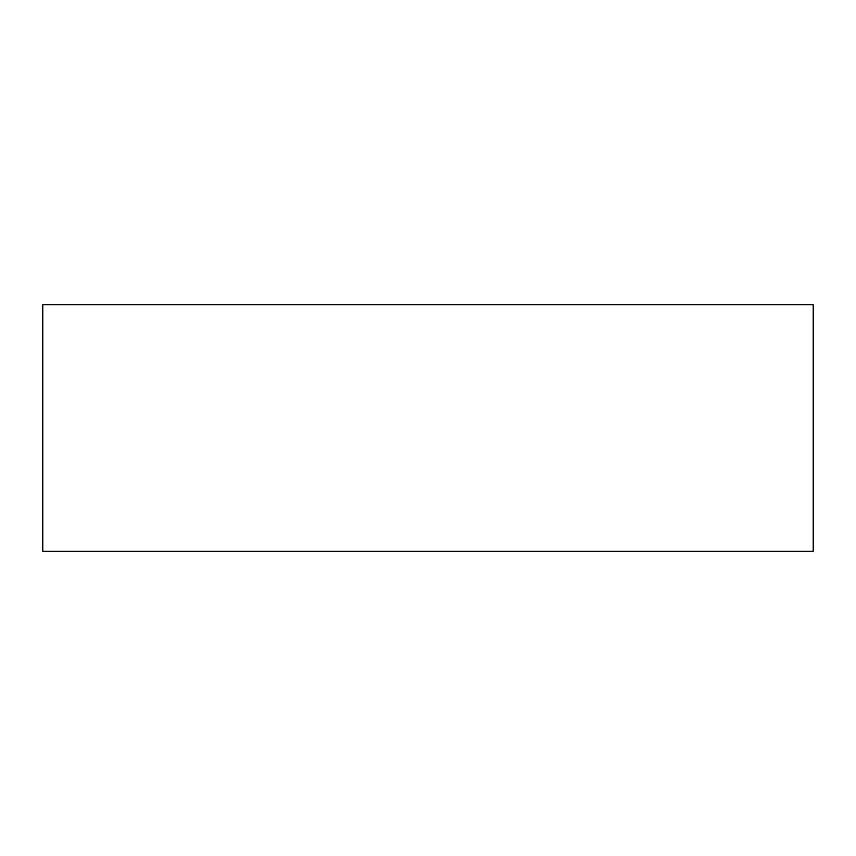 <?xml version="1.0" encoding="UTF-8"?>
<svg xmlns="http://www.w3.org/2000/svg" width="856" height="856" viewBox="0 0 856 856"><rect width="100%" height="100%" fill="white"/><g stroke="black" fill="none" stroke-linecap="round" stroke-linejoin="round"><path stroke-width="1.28" d="M42.8 551.264L813.2 551.264L813.2 304.736L42.8 304.736L42.8 551.264L42.8 304.736L813.2 304.736L813.2 551.264L42.8 551.264"/></g></svg>
